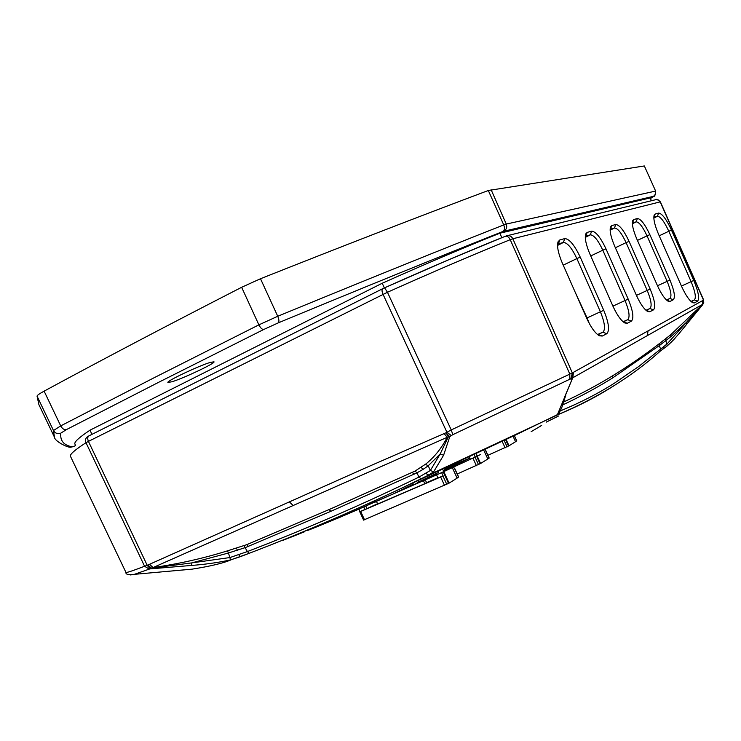 <?xml version="1.0" encoding="UTF-8"?>
<svg xmlns="http://www.w3.org/2000/svg" width="741" height="741" viewBox="0 0 741 741"><rect width="100%" height="100%" fill="white"/><g stroke="black" fill="none" stroke-linecap="round" stroke-linejoin="round"><path stroke-width="1.11" d="M452.316 467.691L457.123 478.13L449.092 483.132L442.886 469.618M376.641 501.787L377.66 504.01L424.815 483.688L423.556 480.937M363.785 519.987L449.092 483.132M457.095 478.075L458.512 477.084M454.474 468.775L453.687 467.062M443.229 471.86L448.537 483.41M424.815 483.688L426.566 482.632L425.399 480.094M359.107 509.252L359.783 511.799L360.691 511.466L440.654 477.009L443.081 475.815L438.005 478.001L436.588 474.925M437.894 477.75L426.566 482.632M377.549 503.769L364.98 509.475L363.942 507.215M360.163 511.549L364.98 509.475M441.599 472.601L443.081 475.815M366.86 508.372L365.934 506.362M210.296 362.414L214.01 361.812C215.742 363.044 183.814 378.188 172.032 381.745L167.929 382.458C165.938 381.337 199.023 365.674 210.296 362.414M74.971 445.915L72.257 446.823C63.809 445.313 59.993 440.756 60.79 433.161C57.613 434.207 55.177 433.328 53.482 430.54L54.463 437.209L38.903 404.651L37.05 396.12L53.482 430.54L60.706 425.89C62.309 428.789 64.226 430.021 66.458 429.585L159.083 382.078L263.722 329.495L278.338 322.835C362.655 287.925 437.551 257.451 503.046 231.424L653.599 196.3L650.441 198.505M563.642 402.002C581.592 393.601 597.959 384.838 612.742 375.715C629.359 365.48 644.929 354.754 659.453 343.546L670.54 334.876L703.2 303.829L686.379 322.428L670.818 336.72L659.62 345.38L612.437 378.067C597.45 387.395 580.851 396.361 562.651 404.966M663.13 348.974L667.206 345.936C675.672 338.155 675.236 337.729 678.812 333.839L686.842 324.086L686.379 322.428L667.057 343.963L638.585 366.591L614.715 382.986C598.283 393.462 580.12 402.78 560.224 410.94M615.854 384.514L613.826 385.811C597.302 396.426 579.008 405.901 558.955 414.238L428.78 475.027L433.67 471.785L443.618 455.178L449.759 436.727L451.269 435.597L446.86 432.133L383.051 294.353C381.763 291.306 381.698 289.398 382.838 288.638L384.579 287.804L382.838 288.638M37.05 396.12C37.143 395.324 39.495 393.666 44.117 391.146C101.823 359.867 167.661 325.253 241.64 287.295L260.499 278.736C345.945 244.799 421.888 215.39 488.319 190.502L644.337 165.956L655.646 191.113L644.337 165.956M241.64 287.295L258.887 324.854L277.745 316.277C362.571 281.339 437.912 250.893 503.75 224.921L488.319 190.502M651.432 200.755L650.19 197.94L499.842 233.211C465.265 246.994 426.056 263.676 382.208 283.247L89.994 430.178C78.926 437.56 73.905 442.201 74.924 444.1L75.545 445.406M91.967 434.346L89.994 430.178M384.366 287.906L382.208 283.247M501.833 237.685L499.842 233.211M88.837 435.921L87.929 436.412C85.623 437.894 84.974 439.997 85.993 442.701C74.684 450.037 69.515 454.576 70.478 456.336L125.896 572.293C125.905 573.052 132.13 571.033 144.578 566.254L85.993 442.701L88.429 441.386L147.209 565.327L364.591 468.321L446.008 432.772L451.232 429.928L387.46 292.269L384.579 287.804C429.595 267.686 469.775 250.532 505.14 236.351L448.481 259.859L384.662 287.786M451.269 435.597L452.853 434.652L451.232 429.928L572.339 372.918L512.828 238.759L510.188 239.602C508.697 236.833 507.02 235.749 505.14 236.351M655.377 199.801C655.702 198.708 657.369 199.394 660.379 201.867L658.184 199.875L655.766 199.681L507.576 235.601M452.853 434.652L569.885 379.197L569.773 373.973L510.225 239.686C474.277 254.191 433.355 271.715 387.46 292.269L88.429 441.386C87.318 438.607 87.54 436.745 89.087 435.791L382.588 288.768M602.238 336.053L599.33 335.766C595.125 333.237 590.892 327.355 586.631 318.111L562.271 262.981C558.205 253.32 556.797 246.262 558.047 241.798L559.788 239.964L564.725 238.602C569.264 238.759 574.442 244.947 580.249 257.164L603.739 310.303C608.843 322.807 609.852 330.616 606.759 333.737L602.238 336.053L598.061 334.599M627.331 323.233L624.895 323.002C621.023 320.677 617.031 315.055 612.909 306.116L589.892 254.043C585.964 244.725 584.575 238.018 585.723 233.924L587.187 232.396L591.605 231.173C595.69 231.377 600.479 237.268 605.971 248.837L628.201 299.142C633.055 310.961 634.111 318.306 631.369 321.159L627.331 323.233L623.394 321.863M649.82 311.739L647.764 311.553C644.188 309.414 640.409 304.023 636.426 295.381L614.613 246.04C610.825 237.055 609.454 230.683 610.51 226.894L611.751 225.616L615.715 224.514C619.43 224.755 623.876 230.377 629.072 241.362L650.181 289.11C654.803 300.327 655.896 307.246 653.46 309.877L649.82 311.739L646.319 310.349L649.987 308.506L653.46 309.877M669.994 301.43L668.234 301.281C664.927 299.29 661.342 294.121 657.499 285.767L636.76 238.871C633.101 230.21 631.749 224.125 632.712 220.623L633.777 219.531L637.371 218.539C640.752 218.808 644.911 224.171 649.848 234.638L669.947 280.089C674.356 290.759 675.468 297.317 673.282 299.753L669.994 301.43L666.65 300.114L669.966 298.447L673.282 299.753M694.465 302.884L692.77 302.763C689.408 300.726 685.675 295.27 681.59 286.387L658.582 234.36C654.655 225.088 653.182 218.651 654.164 215.057L655.174 214.038L658.61 213.084C662.009 213.408 666.307 219.077 671.485 230.099L693.761 280.459C698.43 291.704 699.699 298.604 697.577 301.179L694.465 302.884L691.27 301.633L694.4 299.938L697.577 301.179M569.885 379.197L570.913 378.91L572.339 372.918L703.505 300.114L660.194 201.876L512.828 238.759C511.364 236.073 509.234 235.11 506.446 235.879L505.455 236.231M598.172 334.562L602.924 332.19L606.759 333.737M603.739 310.303L600.386 311.785C604.795 322.659 605.638 329.458 602.924 332.19L597.505 334.524M575.285 292.426L587.067 317.917L600.386 311.785L576.878 258.59L563.225 265.139M564.725 238.602L563.392 242.464C567.365 242.585 571.857 247.966 576.878 258.59L580.249 257.164M557.556 245.438L563.392 242.464L558.445 243.863L559.788 239.964M623.487 321.826L627.729 319.704L631.369 321.159M628.201 299.142L625.052 300.531C629.239 310.822 630.137 317.213 627.729 319.704L623.061 321.724M612.909 306.126L625.052 300.531L602.803 250.189L590.734 255.951M591.605 231.173L590.327 234.832C593.902 235.008 598.061 240.121 602.803 250.189L605.971 248.837M585.288 237.389L590.327 234.832L585.899 236.092L587.187 232.396M650.181 289.11L647.217 290.426C651.2 300.179 652.126 306.209 649.987 308.506L645.939 310.257M636.426 295.39L647.217 290.426L626.089 242.631L615.373 247.744M615.715 224.514L614.493 227.996C617.735 228.2 621.597 233.082 626.089 242.631L629.072 241.362M610.13 230.201L614.493 227.996L610.51 229.117L611.751 225.616M669.947 280.089L667.132 281.339C670.938 290.62 671.883 296.326 669.966 298.447L666.437 299.975M657.499 285.767L667.132 281.339L647.013 235.851L637.436 240.408M637.371 218.539L636.186 221.846C639.15 222.078 642.753 226.746 647.013 235.851L649.848 234.638M632.388 223.773L636.186 221.846L632.582 222.874L633.777 219.531M693.761 280.459L691.112 281.645C695.197 291.565 696.299 297.66 694.4 299.938L690.945 301.43M681.442 286.063L691.112 281.645L668.817 231.248L659.212 235.805M658.61 213.084L657.471 216.233C660.49 216.52 664.279 221.522 668.817 231.248L671.485 230.099M653.831 218.067L657.471 216.233L654.025 217.215L655.174 214.038M573.46 372.288L572.802 377.762L702.348 304.505L702.894 300.438M570.913 378.91L571.728 378.994L572.561 377.651L572.774 372.973L573.025 377.076L571.728 379.827M703.505 300.114L703.755 302.763L703.505 300.114M686.926 323.928L702.764 304.625M703.357 303.773L703.404 300.383L703.617 303.134M149.58 564.29L153.054 567.56L447.212 437.301L448.305 436.569L446.008 432.772L449.759 436.727L448.296 436.921L440.173 453.992L428.196 465.783L423.481 469.146L416.961 472.851L415.043 471.081L425.992 463.885C434.569 456.928 441.645 448.073 447.212 437.301M447.221 437.301L443.97 433.429M443.618 455.178L440.173 453.992L430.364 470.489L418.915 477.121L416.961 472.851L330.866 511.318L245.549 547.516L227.996 553.138L191.78 562.891L152.072 568.078L151.803 568.597L150.655 568.412L148.08 565.179L151.331 568.097L153.054 567.56C178.155 564.003 202.515 558.566 226.144 551.267L246.753 544.672L329.124 509.558L415.034 471.081M130.49 574.942L134.399 574.331L149.237 569.107L144.578 566.254L147.209 565.327L150.266 568.866L191.66 565.429L191.78 562.891L230.006 557.538L227.58 550.822M586.631 318.121L587.067 317.917L589.391 323.715M572.561 377.651L573.015 377.086L572.728 377.715M564.716 396.759L572.839 377.493L557.436 414.627L558.603 413.413M686.657 324.262L702.801 304.329M425.945 473.536L428.78 475.027L400.483 488.736C350.484 512.29 300.086 533.798 249.291 553.277L231.424 559.668C223.902 563.04 210.815 566.189 192.141 569.144L134.399 574.331C128.388 575.109 125.553 574.432 125.896 572.302M150.655 568.412L152.072 568.078M149.237 569.107L150.266 568.866M449.148 436.217L448.296 436.921M663.334 346.816L663.047 349.048L667.206 345.936L665.427 339.017M240.056 556.787L230.284 559.974C218.336 562.549 205.461 564.364 191.66 565.429M425.454 464.32L428.196 465.783L430.364 470.489L433.67 471.785M330.866 511.318L329.124 509.558M559.214 412.607L558.89 413.052C562.938 405.799 560.78 410.208 565.642 395.675L565.726 395.398M219.438 563.595L218.817 563.836M346.593 514.476L438.589 473.999L480.418 454.613M358.514 509.336L347.649 513.921L358.514 509.336M317.685 526.129L346.862 514.337L317.685 526.129M283.127 540.263L304.838 531.649M300.679 533.316L293.01 536.364M443.572 470.85L445.563 468.784L454.02 464.663L469.813 458.142L443.572 470.85M417.276 482.53L438.672 472.387L432.012 475.574L436.958 473.999L428.965 477.76L417.183 482.335M391.1 494.868L368.157 504.695L391.1 494.868M402.585 489.579L420.981 481.493L394.49 493.265L413.71 483.966L402.585 489.579M546.386 422.074L558.584 415.988L546.367 422.037M230.284 559.974L230.006 557.538L247.392 551.554L243.974 545.747M421.138 478.853L418.915 477.121C362.238 504.612 305.06 529.426 247.392 551.554L249.254 553.286L240.038 556.797L238.843 554.759M516.69 434.448L557.436 414.627L558.306 413.497M330.282 521.293L335.21 519.246L330.273 521.284M450.76 466.256L451.195 467.2M451.093 466.098L451.445 466.876M428.585 476.945L428.965 477.76M438.357 471.702L438.672 472.387M375.298 501.518L375.52 502.028M339.582 517.199L343.435 515.653M333.45 519.784L339.6 517.246M343.454 515.708L333.469 519.812M333.839 519.663L324.854 523.359M330.866 520.84L333.867 519.728M324.864 523.387L330.884 520.886M325.095 523.294L327.114 522.525M318.121 526.221L325.123 523.368M327.133 522.581L318.13 526.24M315.583 527.055L318.649 526.036M308.571 530.111L315.666 527.24M318.658 526.054L308.571 530.121M337.368 518.107L326.698 522.47M326.716 522.498L337.387 518.144M329.412 521.469L322.233 524.35L329.393 521.432M319.677 525.304L321.603 524.563M316.268 526.777L319.714 525.397M321.659 524.684L316.324 526.879M322.326 524.322L324.391 523.554M316.25 527.018L322.363 524.415M324.428 523.637L316.25 526.925M308.413 530.102L315.416 527.166L308.395 530.056M307.571 530.399L314.842 527.416M314.897 527.536L307.598 530.454M320.075 525.48L315.323 527.416L320.075 525.48M329.421 521.636L327.8 522.266M327.818 522.303L329.43 521.655M337.877 518.116L342.574 516.162M336.192 518.756L337.887 518.135M342.583 516.181L336.229 518.848M344.037 515.412L336.988 518.422M336.998 518.441L344.065 515.477M334.497 519.413L327.596 522.331M327.605 522.34L334.524 519.469M289.583 537.707L296.669 534.882M291.259 537.058L289.592 537.716M451.426 465.932L451.695 466.524L451.732 465.533M456.187 463.783L456.4 464.236L451.695 466.524M451.964 466.024L456.4 464.236M540.726 426.019L531.158 431.651M540.698 425.964L541.699 425.278M483.864 450.398L487.819 458.994L480.594 463.495L476.241 454.029M487.791 458.938L489.051 458.068M457.262 473.971L480.594 463.495M476.667 456.373L480.066 463.755M474.249 454.974L474.962 456.512M470.1 458.614L469.47 457.234M513.031 436.245L515.551 441.71L509.011 445.786L506.168 439.608M515.523 441.655L516.644 440.886M487.921 455.28L509.011 445.786M505.668 439.848L508.511 446.026M444.581 485.559L440.654 477.009M360.691 511.466L364.516 519.802M454.687 468.784L458.549 477.167M446.832 484.466L442.905 475.917M44.117 391.146L60.706 425.89L153.73 377.938L258.887 324.854C260.517 328.004 262.129 329.55 263.722 329.495M260.499 278.736L277.745 316.277C279.079 319.556 279.283 321.751 278.338 322.835M491.088 189.659L506.279 224.06L655.461 191.113L655.563 194.096L653.599 196.3M60.79 433.161L66.458 429.585M503.046 231.424C504.658 230.118 504.89 227.95 503.75 224.921L506.279 224.06C507.307 227.117 506.529 229.469 503.936 231.109M67.922 446.619L70.691 447.231L72.257 446.823M72.766 446.693L72.155 446.916M654.414 195.856L653.581 196.384M648.051 330.81L647.384 335.543M289.296 501.777L292.964 505.381M670.818 336.72L670.54 334.876M659.62 345.38L659.888 343.231M560.066 411.236L559.01 414.21C598.737 397.111 632.499 376.067 660.324 351.077L660.639 348.9L659.157 345.704L659.453 343.546M612.437 378.067L612.742 375.715M423.481 469.146L421.008 467.599M414.117 474.231L412.274 472.443M248.392 546.413L246.762 544.672M237.398 550.257L236.435 548.21M660.083 351.28L662.806 349.196M558.658 413.256L557.704 414.617L558.955 414.238M401.863 489.468L402.131 490.06M249.291 553.277L249.254 553.286C299.772 533.937 350.178 512.42 400.483 488.736M476.426 465.737L472.925 458.133M485.42 450.185L489.079 458.142M478.538 464.709L475.046 457.132M505.13 447.86L502.222 441.534M514.235 435.652L516.672 440.941M507.131 446.888L504.213 440.562M359.783 511.799L363.609 520.126M454.826 468.683L458.679 477.056M54.463 437.209C54.473 441.043 67.653 447.833 70.691 447.231L74.943 445.952M655.646 191.113C655.257 195.068 654.664 196.782 653.849 196.245L650.459 198.542M382.652 288.721L89.087 435.791M660.388 201.867L703.617 299.92M516.292 434.634L401.076 488.458M485.531 450.093L489.19 458.04M514.347 435.597L516.773 440.858"/></g></svg>
